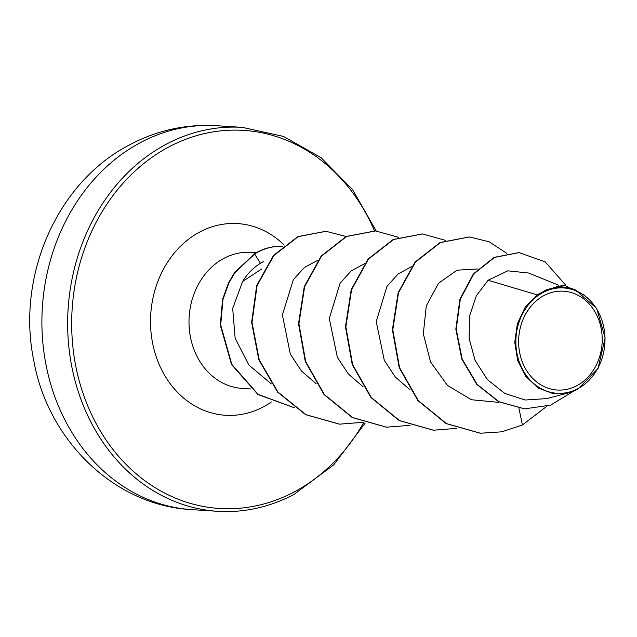 <?xml version="1.0" encoding="UTF-8"?>
<svg xmlns="http://www.w3.org/2000/svg" width="637" height="637" viewBox="0 0 637 637"><rect width="100%" height="100%" fill="white"/><g stroke="black" fill="none" stroke-linecap="round" stroke-linejoin="round"><path stroke-width="0.96" d="M576.756 385.727A49.519 41.763 -86.3 0 1 521.95 360.94A49.519 41.763 -86.3 0 1 544.094 295.488A49.519 41.763 -86.3 0 1 598.899 320.276A49.519 41.763 -86.3 0 1 576.756 385.727M577.839 388.705A52.791 44.526 -86.3 0 1 519.41 362.286A52.791 44.526 -86.3 0 1 543.011 292.51A52.791 44.526 -86.3 0 1 601.439 318.93A52.791 44.526 -86.3 0 1 577.839 388.705M575.537 290.018L571.174 288.25L558.307 286.26L545.614 290.416L560.624 287.191L575.537 290.026L596.694 308.435L605.15 338L598.008 368.544L577.687 389.35L568.817 392.814L553.027 393.61L538.09 387.941L525.812 376.483L517.706 360.638L514.76 342.308L517.355 323.763L525.151 307.305L537.206 294.859L542.987 291.818L563.952 285.026L546.028 289.923L542.987 291.818M282.645 246.336A65.603 55.331 93.7 0 0 257.428 252.069A65.603 55.331 93.7 0 0 254.497 253.741L260.414 263.312C253.168 267.803 247.252 273.838 242.665 281.427L261.711 268.957M282.637 246.344A65.603 55.331 93.7 0 0 257.818 252.093A65.603 55.331 93.7 0 0 254.888 253.765L235.005 272.564L228.89 282.932L222.974 299.43L220.697 325.029L231.804 364.364L258.112 394.375L294.565 407.847L257.977 394.526L231.518 364.523L220.306 325.117L222.56 299.486L228.468 282.955L234.599 272.572L254.497 253.741M263.415 261.592L260.414 263.312M558.506 285.137L528.567 273.018L507.808 270.829L488.085 280.272L537.206 294.859M242.665 281.427L232.68 308.427L235.157 338.231L248.876 365.025L271.314 383.904M317.823 260.294L304.43 267.429L293.37 279.627L282.382 314.869L290.313 354.076L301.333 370.853L316.111 383.713M364.475 263.702L351.075 271.012L340.039 283.346L329.289 318.5L337.379 357.365L348.359 373.983L363.058 386.747M411.414 266.728L398.021 274.029L386.962 286.387L376.228 321.566L384.302 360.375L395.29 377.008L409.997 389.772M477.893 268.941L457.04 270.199L438.479 283.314L426.304 305.879L423.31 333.836L430.596 362.031L447.461 385.433L471.42 399.741L498.62 402.345M488.085 280.272L476.325 295.791L469.62 315.872L469.071 338.287L475.106 360.407L487.361 379.564L504.687 393.371L525.27 400.02L546.785 398.587L568.817 392.814M518.924 252.586L494.113 257.388L473.387 273.926L459.914 299.223L455.829 329.13L461.761 358.997L476.779 384.39L498.66 401.724L524.418 408.858M518.948 408.285L522.396 424.99L546.65 406.414M565.736 285.201L545.232 261.903L519.115 252.602L494.511 257.412L473.785 273.95L460.304 299.247L456.219 329.154L462.151 359.029L477.169 384.414L499.05 401.756L524.609 408.866L550.734 405.076L573.364 391.333M584.877 295.337L563.952 285.026M545.614 290.416L546.028 289.923M480.187 433.216L446.107 423.581L417.896 400.569L399.192 367.645L392.4 329.791L398.117 292.749L415.013 262.11L440.087 242.53L469.246 236.964M433.248 430.19L399.168 420.555L370.957 397.544L352.253 364.619L345.469 326.765L351.186 289.716L368.082 259.084L393.148 239.504L422.315 233.938M386.309 427.164L352.229 417.53L324.01 394.518L305.314 361.593L298.53 323.739L304.247 286.69L321.152 256.058L346.225 236.478L375.384 230.92M339.37 424.146L305.625 414.679L277.589 392.097L258.797 359.714L251.623 322.338L256.711 285.511L273.472 255.485L297.893 236.598L325.841 231.295M522.396 424.99L501.773 431.83L480.386 433.224L446.497 423.605L418.286 400.593L399.582 367.668L392.79 329.823L398.507 292.773L415.412 262.141L440.478 242.554L469.445 236.972L489.105 241.781L506.741 253.287M456.928 428.367L433.447 430.206L399.566 420.579L371.347 397.568L352.643 364.643L345.859 326.789L351.576 289.747L368.473 259.108L393.547 239.528L422.514 233.954L445.47 240.324M409.989 425.341L386.5 427.18L352.619 417.553L324.4 394.542L305.704 361.617L298.92 323.763L304.637 286.714L321.542 256.082L346.616 236.502L375.583 230.928L398.539 237.298M363.058 422.323L339.561 424.154L306.015 414.703L277.979 392.121L259.187 359.738L252.013 322.362L257.101 285.535L273.87 255.509L298.283 236.622L326.033 231.311L346.146 236.518M140.809 142.409A192.358 162.228 93.7 0 0 44.033 352.954A192.358 162.228 93.7 0 0 191.896 509.632C114.334 505.802 47.719 440.103 33.737 360.407C16.299 276.466 56.661 182.134 130.235 144.488C157.474 130.203 186.267 123.944 216.62 125.712A192.358 162.228 93.7 0 0 140.809 142.409M191.896 509.632L217.639 511.288A192.358 162.228 -86.3 0 1 69.783 354.61A192.358 162.228 -86.3 0 1 166.56 144.066A192.358 162.228 -86.3 0 1 242.363 127.368L216.62 125.712M363.719 422.554A189.428 159.76 -86.3 0 1 294.055 492.027A189.428 159.76 -86.3 0 1 84.387 397.209A189.428 159.76 -86.3 0 1 169.092 146.829A189.428 159.76 -86.3 0 1 374.5 230.865M250.867 388.968L242.14 388.411A68.159 57.481 -86.3 0 1 189.754 332.896A68.159 57.481 -86.3 0 1 224.041 258.296A68.159 57.481 -86.3 0 1 250.898 252.379L256.225 252.722M271.362 401.995A96.036 80.995 -86.3 0 1 263.248 406.932A96.036 80.995 -86.3 0 1 156.957 358.862A96.036 80.995 -86.3 0 1 199.899 231.932A96.036 80.995 -86.3 0 1 284.19 245.078M217.639 511.288C244.003 512.889 269.403 507.299 293.848 494.519L333.724 464.851L365.168 423.056M376.196 230.976L352.763 189.93L321.128 157.713L283.481 136.429L242.363 127.368"/></g></svg>
